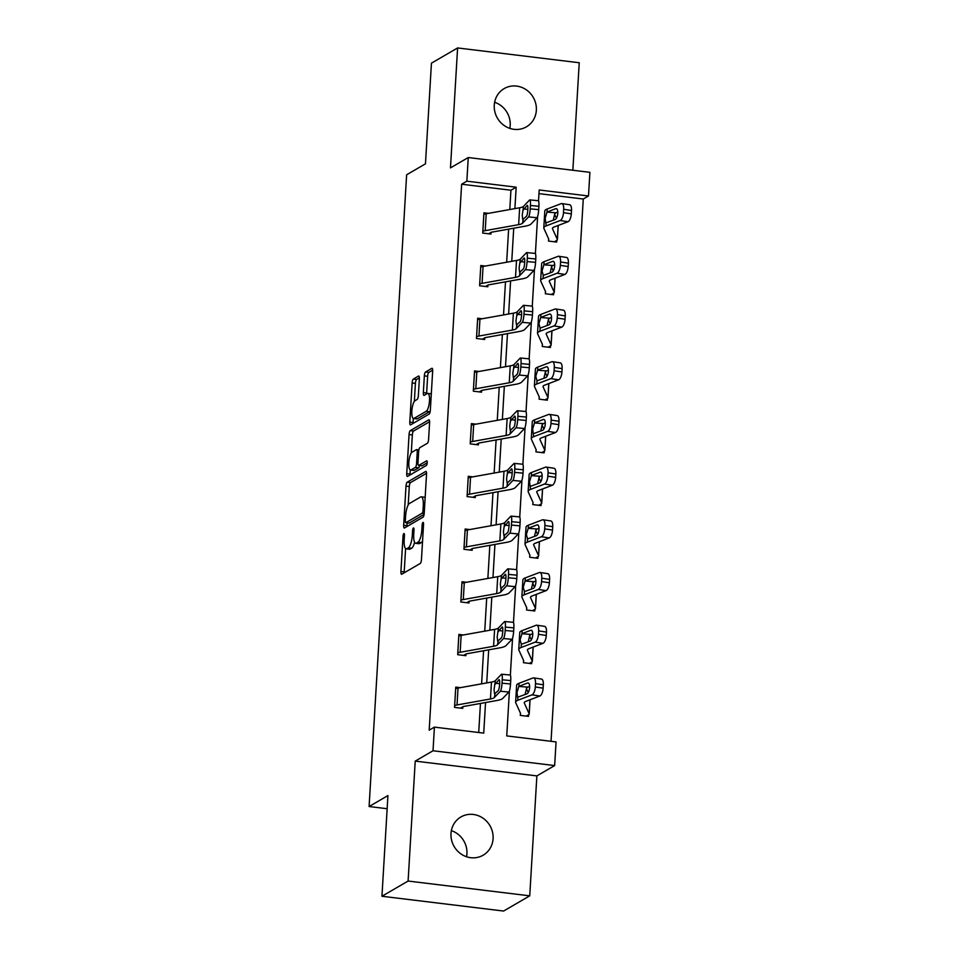 <?xml version="1.0" encoding="UTF-8"?>
<svg xmlns="http://www.w3.org/2000/svg" width="959" height="959" viewBox="0 0 959 959"><rect width="100%" height="100%" fill="white"/><g stroke="black" fill="none" stroke-linecap="round" stroke-linejoin="round"><path stroke-width="1.44" d="M403.871 533.54A2.374 0.683 -83.1 0 0 403.02 536.273L400.922 571.504A3.392 0.971 -83.1 0 0 401.545 574.273A3.392 0.971 -83.1 0 0 401.749 574.225L420.234 563.472A3.392 0.971 -83.1 0 0 421.457 559.565L423.554 524.333A2.374 0.683 -83.1 0 0 423.123 522.391A2.374 0.683 -83.1 0 0 422.979 522.427A2.374 0.683 -83.1 0 0 422.116 525.16L421.852 529.728A10.861 3.105 -83.1 0 1 417.932 542.243L416.386 543.142A10.861 3.105 -83.1 0 1 415.715 543.309A10.861 3.105 -83.1 0 1 413.737 534.439L414 529.883A2.374 0.683 -83.1 0 0 413.569 527.941A2.374 0.683 -83.1 0 0 413.425 527.977A2.374 0.683 -83.1 0 0 412.562 530.723L412.298 535.278A10.861 3.105 -83.1 0 1 408.378 547.805L406.844 548.692A10.861 3.105 -83.1 0 1 406.16 548.86A10.861 3.105 -83.1 0 1 404.183 540.001L404.458 535.434A2.374 0.683 -83.1 0 0 404.027 533.504A2.374 0.683 -83.1 0 0 403.871 533.54M494.628 102.253A22.117 20.714 -120.2 0 1 510.2 125.485A22.117 20.714 -120.2 0 1 509.828 128.374M494.269 105.154A22.117 20.714 59.8 0 0 504.506 125.749A22.117 20.714 59.8 0 0 526.431 126.828A22.117 20.714 59.8 0 0 536.345 110.273A22.117 20.714 59.8 0 0 526.107 89.678A22.117 20.714 59.8 0 0 504.182 88.588A22.117 20.714 59.8 0 0 494.269 105.154M451.365 830.626A22.117 20.714 -120.2 0 1 466.925 853.846A22.117 20.714 -120.2 0 1 466.553 856.747M450.994 833.515A22.117 20.714 59.8 0 0 461.231 854.109A22.117 20.714 59.8 0 0 483.156 855.2A22.117 20.714 59.8 0 0 493.082 838.634A22.117 20.714 59.8 0 0 482.833 818.051A22.117 20.714 59.8 0 0 460.919 816.96A22.117 20.714 59.8 0 0 450.994 833.515M419.359 378.781A3.392 0.971 -83.1 0 0 418.747 376.012A3.392 0.971 -83.1 0 0 418.532 376.06L413.353 379.081A3.392 0.971 -83.1 0 0 412.13 382.989L409.805 422.116A3.392 0.971 -83.1 0 0 410.416 424.885A3.392 0.971 -83.1 0 0 410.632 424.837L429.117 414.084A3.392 0.971 -83.1 0 0 430.339 410.176L432.665 371.049A3.392 0.971 -83.1 0 0 432.041 368.268A3.392 0.971 -83.1 0 0 431.838 368.328L425.568 371.972A3.392 0.971 -83.1 0 0 424.346 375.88L423.351 392.627A3.392 0.971 -83.1 0 0 423.962 395.396A3.392 0.971 -83.1 0 0 424.178 395.348L427.282 393.538A9.075 2.589 -83.1 0 1 427.858 393.406A9.075 2.589 -83.1 0 1 429.428 401.761A9.075 2.589 -83.1 0 1 426.228 411.279L414.06 418.364A9.075 2.589 -83.1 0 1 413.497 418.496A9.075 2.589 -83.1 0 1 411.914 410.128A9.075 2.589 -83.1 0 1 415.115 400.622L417.141 399.435A3.392 0.971 -83.1 0 0 418.364 395.528L419.359 378.781M509.792 209.53L510.931 190.23L461.627 184.224L466.853 181.179L468.256 157.54L589.905 172.332L588.49 195.984L539.186 189.978L538.526 200.887M381.946 896.257L408.102 881.045L529.74 895.838L503.595 911.05L381.946 896.257L387.927 795.586L369.095 806.531L406.628 174.79L425.46 163.833L431.442 63.162L457.599 47.95L450.478 167.885L468.256 157.54M529.74 895.838L536.872 775.903L415.223 761.11L408.102 881.045M415.223 761.11L433.012 750.765L434.415 727.126L483.732 733.12L485.554 702.539M461.627 184.224L429.188 730.159L434.415 727.126M407.227 482.209A3.392 0.971 -83.1 0 0 405.993 486.117L403.679 525.244A3.392 0.971 -83.1 0 0 404.29 528.013A3.392 0.971 -83.1 0 0 404.506 527.965L422.991 517.213A3.392 0.971 -83.1 0 0 424.214 513.305L426.539 474.178A3.392 0.971 -83.1 0 0 425.916 471.408A3.392 0.971 -83.1 0 0 425.7 471.456L407.227 482.209L410.512 482.605A3.392 0.971 -83.1 0 0 409.289 486.513L408.186 505.045M406.736 473.686L409.061 434.559A3.392 0.971 -83.1 0 1 410.284 430.639L428.769 419.886A3.392 0.971 -83.1 0 1 428.985 419.838A3.392 0.971 -83.1 0 1 429.596 422.607L428.601 439.354A3.392 0.971 -83.1 0 1 427.378 443.274L419.886 447.625A3.392 0.971 -83.1 0 0 418.663 451.545L418.004 462.646A3.392 0.971 -83.1 0 0 418.615 465.415A3.392 0.971 -83.1 0 0 418.831 465.367L426.635 460.835A2.374 0.683 -83.1 0 1 426.779 460.799A2.374 0.683 -83.1 0 1 427.199 462.981A2.374 0.683 -83.1 0 1 426.359 465.475L407.563 476.407A3.392 0.971 -83.1 0 1 407.359 476.455A3.392 0.971 -83.1 0 1 406.736 473.686L410.02 474.082L410.272 469.97M572.859 170.258L579.236 62.743L457.599 47.95M369.095 806.531L387.148 808.725M478.721 732.508L480.447 703.45M481.61 683.851L483.576 650.753M484.739 631.142L486.704 598.056M487.867 578.445L489.833 545.347M491.008 525.736L492.974 492.65M494.137 473.039L496.103 439.941M497.265 420.342L499.231 387.244M500.394 367.633L502.36 334.547M503.523 314.936L505.489 281.838M506.664 262.239L508.63 229.141M460.284 687.663L455.753 687.112L454.542 707.382L462.765 708.389L462.861 706.699M463.413 634.966L458.882 634.414L457.683 654.685L465.894 655.68L466.002 653.99A3.452 0.695 3.4 0 1 466.697 653.774L500.13 647.793A25.917 5.251 -176.6 0 0 505.956 645.647L511.998 639.329L503.523 638.526A6.917 1.151 -84.6 0 0 505.177 630.471L505.369 627.09A6.917 1.151 -84.6 0 0 504.77 621.516A6.917 1.151 -84.6 0 0 504.518 621.636L498.488 627.953A17.274 3.5 -176.6 0 1 494.592 629.38L461.159 635.373A12.095 2.445 3.4 0 0 458.798 636.093L458.786 636.105M466.542 582.269L462.01 581.717L460.811 601.988L469.023 602.983L469.131 601.293A3.452 0.695 3.4 0 1 469.826 601.077L503.259 595.083A25.917 5.251 -176.6 0 0 509.097 592.938L515.127 586.632L506.652 585.829A6.917 1.151 -84.6 0 0 508.306 577.762L508.51 574.393A6.917 1.151 -84.6 0 0 507.898 568.819A6.917 1.151 -84.6 0 0 507.659 568.939L501.617 575.244A17.274 3.5 -176.6 0 1 497.721 576.683L464.288 582.664A12.095 2.445 3.4 0 0 461.938 583.396L461.914 583.408M469.67 529.56L465.139 529.008L463.94 549.279L472.164 550.286L472.26 548.596M472.799 476.863L468.28 476.311L467.069 496.582L475.292 497.577L475.388 495.887M475.94 424.154L471.408 423.614L470.198 443.873L478.421 444.88L478.517 443.19A3.452 0.695 3.4 0 1 479.212 442.974L512.657 436.98A25.917 5.251 -176.6 0 0 518.483 434.835L524.525 428.529L516.038 427.726A6.917 1.151 -84.6 0 0 517.692 419.658L517.896 416.278A6.917 1.151 -84.6 0 0 517.297 410.704A6.917 1.151 -84.6 0 0 517.045 410.836L511.003 417.141A17.274 3.5 -176.6 0 1 507.119 418.568L473.686 424.561A12.095 2.445 3.4 0 0 471.325 425.281L471.313 425.293M479.068 371.457L474.537 370.905L473.338 391.176L481.55 392.171L481.658 390.493A3.452 0.695 3.4 0 1 482.341 390.265L515.786 384.283A25.917 5.251 -176.6 0 0 521.612 382.138L527.654 375.82L519.179 375.029A6.917 1.151 -84.6 0 0 520.833 366.961L521.025 363.581A6.917 1.151 -84.6 0 0 520.425 358.007A6.917 1.151 -84.6 0 0 520.174 358.127L514.144 364.444A17.274 3.5 -176.6 0 1 510.248 365.87L476.815 371.864A12.095 2.445 3.4 0 0 474.453 372.583L473.458 389.474A12.095 2.445 3.4 0 1 475.808 388.755L509.241 382.761A17.274 3.5 -176.6 0 0 513.137 381.334L519.179 375.029M482.197 318.76L477.666 318.208L476.467 338.479L484.679 339.474L484.786 337.784M485.326 266.051L480.795 265.499L479.596 285.77L487.819 286.777L487.915 285.087M488.455 213.354L483.935 212.802L482.725 233.073L490.948 234.068L491.044 232.378A3.452 0.695 3.4 0 1 491.739 232.162L525.172 226.168A25.917 5.251 -176.6 0 0 531.01 224.034L537.052 217.717L528.565 216.914A6.917 1.151 -84.6 0 0 530.219 208.858L530.423 205.478A6.917 1.151 -84.6 0 0 529.824 199.904A6.917 1.151 -84.6 0 0 529.572 200.023L523.53 206.341A17.274 3.5 -176.6 0 1 519.646 207.767L486.201 213.761A12.095 2.445 3.4 0 0 483.851 214.48L483.827 214.492M551.041 741.307L583.264 199.016L538.958 193.634M533.648 677.881L541.475 679.068A6.917 2.769 98.6 0 1 543.333 684.786L535.506 683.611A6.917 2.769 -81.4 0 0 533.648 677.881A6.917 2.769 -81.4 0 0 533.012 677.953L519.023 683.299A25.917 5.251 3.4 0 0 516.625 685.313L515.618 702.204A25.917 5.251 3.4 0 0 515.738 702.767L520.569 713.412A3.452 0.695 -176.6 0 1 520.581 713.484A3.452 0.695 -176.6 0 1 520.425 713.688L520.305 715.39L528.517 716.385L528.625 714.695A12.095 2.445 -176.6 0 0 529.212 713.999A12.095 2.445 -176.6 0 0 529.152 713.736L524.321 703.091A17.274 3.5 3.4 0 1 524.249 702.719A17.274 3.5 3.4 0 1 525.844 701.377L539.833 696.03L532.005 694.843A6.917 2.769 -81.4 0 0 535.314 686.98L543.142 688.166A6.917 2.769 98.6 0 1 539.833 696.03M523.566 660.415L523.434 662.681L531.646 663.688L531.754 661.998A12.095 2.445 -176.6 0 0 532.341 661.302A12.095 2.445 -176.6 0 0 532.281 661.039L527.45 650.394A17.274 3.5 3.4 0 1 527.378 650.01A17.274 3.5 3.4 0 1 528.972 648.668L542.962 643.333L535.134 642.146A6.917 2.769 -81.4 0 0 538.443 634.283L546.27 635.469A6.917 2.769 98.6 0 1 542.962 643.333M526.695 607.718L526.563 609.984L534.786 610.979L534.882 609.289A12.095 2.445 -176.6 0 0 535.47 608.593A12.095 2.445 -176.6 0 0 535.422 608.33L530.579 597.685A17.274 3.5 3.4 0 1 530.507 597.313A17.274 3.5 3.4 0 1 532.101 595.971L546.103 590.624L538.275 589.449A6.917 2.769 -81.4 0 0 541.571 581.586L549.399 582.76A6.917 2.769 98.6 0 1 546.103 590.624M529.824 555.009L529.692 557.275L537.915 558.282L538.011 556.592M546.162 467.069L553.99 468.256A6.917 2.769 98.6 0 1 555.86 473.986L548.033 472.799A6.917 2.769 -81.4 0 0 546.162 467.069A6.917 2.769 -81.4 0 0 545.539 467.153L531.538 472.487A25.917 5.251 3.4 0 0 529.152 474.501L528.145 491.392A25.917 5.251 3.4 0 0 528.253 491.955L533.096 502.6A3.452 0.695 -176.6 0 1 533.108 502.684A3.452 0.695 -176.6 0 1 532.94 502.876L532.82 504.578L541.044 505.573L541.14 503.883M536.093 449.615L535.961 451.881L544.173 452.876L544.28 451.186M539.222 396.906L539.09 399.172L547.301 400.179L547.409 398.488A12.095 2.445 -176.6 0 0 547.997 397.793A12.095 2.445 -176.6 0 0 547.937 397.529L543.106 386.885A17.274 3.5 3.4 0 1 543.034 386.501A17.274 3.5 3.4 0 1 544.628 385.158L558.617 379.824L550.79 378.637A6.917 2.769 -81.4 0 0 554.098 370.773L561.926 371.96A6.917 2.769 98.6 0 1 558.617 379.824M555.561 308.966L563.389 310.153A6.917 2.769 98.6 0 1 565.259 315.883L557.431 314.696A6.917 2.769 -81.4 0 0 555.561 308.966A6.917 2.769 -81.4 0 0 554.925 309.05L540.936 314.384A25.917 5.251 3.4 0 0 538.538 316.398L537.531 333.288A25.917 5.251 3.4 0 0 537.651 333.852L542.482 344.497A3.452 0.695 -176.6 0 1 542.506 344.581A3.452 0.695 -176.6 0 1 542.338 344.772L542.219 346.475L550.442 347.47L550.538 345.779M545.479 291.5L545.347 293.766L553.571 294.773L553.667 293.082M548.62 238.803L548.476 241.069L556.699 242.064L556.795 240.373A12.095 2.445 -176.6 0 0 557.383 239.69A12.095 2.445 -176.6 0 0 557.335 239.426L552.504 228.769A17.274 3.5 3.4 0 1 552.42 228.398A17.274 3.5 3.4 0 1 554.014 227.055L568.016 221.721L560.188 220.534A6.917 2.769 -81.4 0 0 563.484 212.67L571.312 213.857A6.917 2.769 98.6 0 1 568.016 221.721M583.264 199.016L588.49 195.984M509.421 690.9L506.748 735.913L556.064 741.918L554.65 765.57L433.012 750.765M536.872 775.903L554.65 765.57M514.887 208.618L516.17 187.185L466.853 181.179M486.716 682.928L488.682 649.842M489.845 630.231L491.811 597.133M492.974 577.534L494.94 544.436M496.103 524.825L498.069 491.727M499.243 472.128L501.209 439.03M502.372 419.419L504.338 386.333M505.501 366.722L507.467 333.624M508.63 314.025L510.596 280.927M511.758 261.316L513.724 228.218M537.603 216.59L535.398 253.584M534.463 269.287L532.269 306.293M531.334 321.984L529.14 358.99M528.205 374.693L526.011 411.699M525.076 427.39L522.871 464.396M521.948 480.099L519.742 517.093M518.807 532.796L516.613 569.802M515.678 585.493L513.485 622.499M512.55 638.203L510.356 675.208M510.931 190.23L516.17 187.185M406.16 548.86L409.445 549.255A10.861 3.105 -83.1 0 0 410.128 549.099L406.844 548.692M414.588 542.267A10.861 3.105 -83.1 0 1 411.663 548.2L410.128 549.099M415.715 543.309L418.999 543.705A10.861 3.105 -83.1 0 0 419.682 543.537L416.386 543.142M422.559 541.032A10.861 3.105 -83.1 0 1 421.217 542.65L419.682 543.537M405.597 548.596L404.207 571.912A3.392 0.971 -83.1 0 0 404.195 572.799M426.551 473.278L410.512 482.605M407.131 522.871L406.964 525.652A3.392 0.971 -83.1 0 0 406.952 526.551M405.333 520.761A2.374 0.683 -83.1 0 0 405.765 522.703A2.374 0.683 -83.1 0 0 405.909 522.667L422.128 513.233A2.374 0.683 -83.1 0 0 422.991 510.488L423.279 505.681A10.861 3.105 -83.1 0 0 421.301 496.822A10.861 3.105 -83.1 0 0 420.617 496.978L409.529 503.427A10.861 3.105 -83.1 0 0 405.609 515.954L405.333 520.761M408.906 523.027A2.374 0.683 -83.1 0 0 409.049 523.099A2.374 0.683 -83.1 0 0 409.193 523.063L405.909 522.667M424.094 514.408L409.193 523.063M425.149 497.481A10.861 3.105 -83.1 0 0 424.585 497.218L421.301 496.822M411.279 453.008L412.346 434.954L409.061 434.559M429.608 421.708L413.569 431.035A3.392 0.971 -83.1 0 0 412.346 434.954M421.708 465.714A3.392 0.971 -83.1 0 0 421.9 465.822A3.392 0.971 -83.1 0 0 422.116 465.774L427.211 462.801M412.106 452.157A9.075 2.589 -83.1 0 0 408.906 461.663A9.075 2.589 -83.1 0 0 410.488 470.03A9.075 2.589 -83.1 0 0 411.051 469.898L415.343 467.405A3.392 0.971 -83.1 0 0 416.566 463.485L417.225 452.372A3.392 0.971 -83.1 0 0 416.602 449.603A3.392 0.971 -83.1 0 0 416.398 449.663L412.106 452.157M410.488 470.03L413.773 470.425A9.075 2.589 -83.1 0 0 414.336 470.294L411.051 469.898M419.634 465.547A3.392 0.971 -83.1 0 1 418.627 467.8L414.336 470.294M410.02 474.082A3.392 0.971 -83.1 0 0 410.008 474.981M413.497 418.496L416.781 418.891A9.075 2.589 -83.1 0 0 417.357 418.759L414.06 418.364M430.267 410.943A9.075 2.589 -83.1 0 1 429.524 411.675L417.357 418.759M431.31 393.837A9.075 2.589 -83.1 0 0 431.142 393.801L427.858 393.406M432.677 370.15L428.853 372.368A3.392 0.971 -83.1 0 0 427.63 376.276L426.635 393.022A3.392 0.971 -83.1 0 0 426.623 393.921M413.329 418.46L413.089 422.523A3.392 0.971 -83.1 0 0 413.077 423.41M419.383 377.882L416.638 379.476A3.392 0.971 -83.1 0 0 415.415 383.384L414.348 401.401M526.203 716.097L528.637 714.683M515.618 702.204A25.917 5.251 3.4 0 1 518.016 700.19L532.005 694.843M528.217 692.566L526.383 688.526M528.577 683.132L527.606 682.988A5.526 2.218 98.6 0 1 528.121 682.928A5.526 2.218 98.6 0 1 529.608 687.507A5.526 2.218 98.6 0 1 526.971 693.801L518.148 697.049M518.016 700.19L516.985 692.518L518.831 686.44L527.738 687.112L529.632 686.392M535.506 683.611L535.314 686.98M527.606 682.988L519.275 686.176M543.333 684.786L543.142 688.166M527.738 687.112L526.623 688.118L525.316 693.441M454.65 705.704L455.669 688.79A12.095 2.445 3.4 0 1 458.03 688.071L491.464 682.077A17.274 3.5 -176.6 0 0 495.347 680.65L501.389 674.345A6.917 1.151 -84.6 0 1 501.641 674.213A6.917 1.151 -84.6 0 1 502.24 679.787L502.036 683.168L510.524 683.971L510.727 680.59L502.24 679.787M460.452 708.102L462.885 706.687A3.452 0.695 3.4 0 1 463.557 706.483L497.002 700.49A25.917 5.251 -176.6 0 0 502.828 698.344L508.869 692.038L500.382 691.235A6.917 1.151 -84.6 0 0 502.036 683.168M454.674 705.68A12.095 2.445 3.4 0 1 457.023 704.961L490.457 698.979A17.274 3.5 -176.6 0 0 494.353 697.541L500.382 691.235M510.524 683.971A6.917 1.151 95.4 0 1 508.869 692.038M501.641 674.213L510.128 675.016A6.917 1.151 95.4 0 1 510.727 680.59M495.132 684.294L498.956 679.739A5.526 0.923 95.4 0 1 499.159 679.631A5.526 0.923 95.4 0 1 499.639 684.091A5.526 0.923 95.4 0 1 498.32 690.552L494.568 693.908L494.053 689.641L495.347 680.65M495 694.016L494.353 697.541M529.332 663.4L531.765 661.986M523.578 660.451L523.53 660.991A3.452 0.695 -176.6 0 0 523.71 660.787A3.452 0.695 -176.6 0 0 523.698 660.715L518.867 650.07A25.917 5.251 3.4 0 1 518.747 649.495A25.917 5.251 3.4 0 1 521.145 647.493L535.134 642.146M518.747 649.495L519.754 632.604A25.917 5.251 3.4 0 1 522.152 630.602L536.141 625.256A6.917 2.769 -81.4 0 1 536.776 625.184L544.604 626.359A6.917 2.769 98.6 0 1 546.474 632.089L546.27 635.469M531.346 639.869L529.512 635.829M531.718 630.435L530.747 630.291A5.526 2.218 98.6 0 1 531.25 630.231A5.526 2.218 98.6 0 1 532.736 634.81A5.526 2.218 98.6 0 1 530.099 641.103L521.276 644.352M521.145 647.493L521.336 644.352L520.114 639.821L521.96 633.731L530.866 634.414L532.76 633.695M546.474 632.089L538.646 630.902L538.443 634.283M538.646 630.902A6.917 2.769 -81.4 0 0 536.776 625.184M530.747 630.291L522.403 633.467M530.866 634.414L529.764 635.421L528.457 640.744M532.461 610.703L534.906 609.277M526.719 607.754L526.659 608.294A3.452 0.695 -176.6 0 0 526.851 608.09A3.452 0.695 -176.6 0 0 526.827 608.006L521.996 597.361A25.917 5.251 3.4 0 1 521.876 596.798A25.917 5.251 3.4 0 1 524.273 594.784L538.275 589.449M521.876 596.798L522.883 579.907A25.917 5.251 3.4 0 1 525.28 577.893L539.27 572.559A6.917 2.769 -81.4 0 1 539.905 572.475L547.733 573.662A6.917 2.769 98.6 0 1 549.603 579.392L549.399 582.76M534.475 587.16L532.641 583.132M534.846 577.738L533.875 577.582A5.526 2.218 98.6 0 1 534.379 577.522A5.526 2.218 98.6 0 1 535.877 582.101A5.526 2.218 98.6 0 1 533.228 588.394L524.405 591.655M524.273 594.784L524.465 591.655L523.242 587.112L525.088 581.034L534.007 581.705L535.889 580.986M549.603 579.392L541.775 578.205L541.571 581.586M541.775 578.205A6.917 2.769 -81.4 0 0 539.905 572.475M533.875 577.582L525.532 580.77M534.007 581.705L532.892 582.712L531.586 588.047M463.581 655.405L466.014 653.978M457.779 652.995L457.803 652.983A12.095 2.445 3.4 0 1 460.152 652.264L493.585 646.27A17.274 3.5 -176.6 0 0 497.481 644.844L503.523 638.526M505.177 630.471L513.652 631.274L513.856 627.893L505.369 627.09M513.652 631.274A6.917 1.151 95.4 0 1 511.998 639.329M504.77 621.516L513.257 622.319A6.917 1.151 95.4 0 1 513.856 627.893M498.272 631.585L502.084 627.03A5.526 0.923 95.4 0 1 502.288 626.934A5.526 0.923 95.4 0 1 502.768 631.394A5.526 0.923 95.4 0 1 501.449 637.843L497.697 641.199L497.182 636.944L498.488 627.953M498.129 641.319L497.481 644.844M466.709 602.696L469.155 601.281M461.938 583.396L460.931 600.286A12.095 2.445 3.4 0 1 463.281 599.555L496.726 593.573A17.274 3.5 -176.6 0 0 500.61 592.135L506.652 585.829M508.306 577.762L516.781 578.565L516.985 575.184L508.51 574.393M516.781 578.565A6.917 1.151 95.4 0 1 515.127 586.632M507.898 568.819L516.386 569.61A6.917 1.151 95.4 0 1 516.985 575.184M501.401 578.888L505.225 574.333A5.526 0.923 95.4 0 1 505.417 574.237A5.526 0.923 95.4 0 1 505.896 578.697A5.526 0.923 95.4 0 1 504.578 585.146L500.826 588.502L500.31 584.235L501.617 575.244M501.257 588.61L500.61 592.135M535.59 557.994L538.035 556.58A12.095 2.445 -176.6 0 0 538.598 555.896A12.095 2.445 -176.6 0 0 538.55 555.633L533.707 544.988A17.274 3.5 3.4 0 1 533.636 544.604A17.274 3.5 3.4 0 1 535.23 543.274L549.231 537.927L541.403 536.74A6.917 2.769 -81.4 0 0 544.7 528.877L552.528 530.063A6.917 2.769 98.6 0 1 549.231 537.927M529.847 555.057L529.788 555.585A3.452 0.695 -176.6 0 0 529.979 555.381A3.452 0.695 -176.6 0 0 529.967 555.309L525.124 544.664A25.917 5.251 3.4 0 1 525.017 544.101A25.917 5.251 3.4 0 1 527.402 542.087L541.403 536.74M525.017 544.101L526.011 527.21A25.917 5.251 3.4 0 1 528.409 525.196L542.41 519.85A6.917 2.769 -81.4 0 1 543.034 519.778L550.862 520.953A6.917 2.769 98.6 0 1 552.732 526.683L552.528 530.063M537.603 534.463L535.781 530.423M537.975 525.029L537.004 524.885A5.526 2.218 98.6 0 1 537.508 524.825A5.526 2.218 98.6 0 1 539.006 529.404A5.526 2.218 98.6 0 1 536.357 535.697L527.546 538.946L526.371 534.415L528.229 528.325L537.136 529.008L539.018 528.289M552.732 526.683L544.904 525.496L544.7 528.877M544.904 525.496A6.917 2.769 -81.4 0 0 543.034 519.778M537.004 524.885L528.673 528.073M537.136 529.008L536.021 530.015L534.714 535.338M538.73 505.297L541.164 503.871A12.095 2.445 -176.6 0 0 541.727 503.199A12.095 2.445 -176.6 0 0 541.679 502.924L536.848 492.279A17.274 3.5 3.4 0 1 536.764 491.907A17.274 3.5 3.4 0 1 538.359 490.564L552.36 485.23L544.532 484.043A6.917 2.769 -81.4 0 0 547.829 476.179L555.657 477.366A6.917 2.769 98.6 0 1 552.36 485.23M528.145 491.392A25.917 5.251 3.4 0 1 530.543 489.39L544.532 484.043M540.744 481.754L538.91 477.726M541.104 472.331L540.133 472.188A5.526 2.218 98.6 0 1 540.636 472.116A5.526 2.218 98.6 0 1 542.135 476.707A5.526 2.218 98.6 0 1 539.497 482.988L530.675 486.249M530.543 489.39L529.512 481.718L531.358 475.628L540.265 476.299L542.147 475.58M548.033 472.799L547.829 476.179M540.133 472.188L531.801 475.364M555.86 473.986L555.657 477.366M540.265 476.299L539.15 477.318L537.843 482.641M541.859 452.588L544.292 451.174A12.095 2.445 -176.6 0 0 544.868 450.49A12.095 2.445 -176.6 0 0 544.808 450.227L539.977 439.582A17.274 3.5 3.4 0 1 539.905 439.21A17.274 3.5 3.4 0 1 541.499 437.867L555.489 432.521L547.661 431.346A6.917 2.769 -81.4 0 0 550.969 423.482L558.797 424.657A6.917 2.769 98.6 0 1 555.489 432.521M536.105 449.651L536.057 450.191A3.452 0.695 -176.6 0 0 536.237 449.975A3.452 0.695 -176.6 0 0 536.225 449.903L531.394 439.258A25.917 5.251 3.4 0 1 531.274 438.695A25.917 5.251 3.4 0 1 533.672 436.681L547.661 431.346M531.274 438.695L532.281 421.804A25.917 5.251 3.4 0 1 534.678 419.79L548.668 414.444A6.917 2.769 -81.4 0 1 549.303 414.372L557.131 415.559A6.917 2.769 98.6 0 1 558.989 421.277L558.797 424.657M543.873 429.057L542.039 425.017M544.232 419.622L543.262 419.479A5.526 2.218 98.6 0 1 543.777 419.419A5.526 2.218 98.6 0 1 545.263 423.998A5.526 2.218 98.6 0 1 542.626 430.291L533.803 433.54M533.672 436.681L532.641 429.009L534.487 422.931L543.393 423.602L545.275 422.883M558.989 421.277L551.161 420.102L550.969 423.482M551.161 420.102A6.917 2.769 -81.4 0 0 549.303 414.372M543.262 419.479L534.93 422.667M543.393 423.602L542.279 424.609L540.972 429.932M469.838 549.998L472.284 548.584A3.452 0.695 3.4 0 1 472.955 548.368L506.388 542.386A25.917 5.251 -176.6 0 0 512.226 540.241L518.268 533.935L509.78 533.132L503.739 539.438A17.274 3.5 -176.6 0 1 499.855 540.864L466.422 546.858A12.095 2.445 3.4 0 0 464.06 547.577L465.067 530.687A12.095 2.445 3.4 0 1 467.417 529.967L500.862 523.974A17.274 3.5 -176.6 0 0 504.746 522.547L510.787 516.242A6.917 1.151 -84.6 0 1 511.039 516.11A6.917 1.151 -84.6 0 1 511.638 521.684L511.435 525.064L519.922 525.868L520.114 522.487L511.638 521.684M519.922 525.868A6.917 1.151 95.4 0 1 518.268 533.935M511.039 516.11L519.514 516.913A6.917 1.151 95.4 0 1 520.114 522.487M509.78 533.132A6.917 1.151 -84.6 0 0 511.435 525.064M504.53 526.191L508.354 521.636A5.526 0.923 95.4 0 1 508.546 521.528A5.526 0.923 95.4 0 1 509.037 525.988A5.526 0.923 95.4 0 1 507.707 532.437L503.954 535.805L503.439 531.538L504.746 522.547M504.386 535.913L503.739 539.438M467.177 494.892L468.196 477.99A12.095 2.445 3.4 0 1 470.545 477.27L503.99 471.277A17.274 3.5 -176.6 0 0 507.874 469.85L513.916 463.533A6.917 1.151 -84.6 0 1 514.168 463.413A6.917 1.151 -84.6 0 1 514.767 468.987L514.563 472.367L523.051 473.159L523.242 469.79L514.767 468.987M472.967 497.301L475.412 495.875A3.452 0.695 3.4 0 1 476.084 495.671L509.517 489.677A25.917 5.251 -176.6 0 0 515.355 487.544L521.396 481.226L512.909 480.423A6.917 1.151 -84.6 0 0 514.563 472.367M467.189 494.88A12.095 2.445 3.4 0 1 469.55 494.161L502.984 488.167A17.274 3.5 -176.6 0 0 506.867 486.74L512.909 480.423M523.051 473.159A6.917 1.151 95.4 0 1 521.396 481.226M514.168 463.413L522.643 464.216A6.917 1.151 95.4 0 1 523.242 469.79M507.659 473.482L511.483 468.927A5.526 0.923 95.4 0 1 511.686 468.831A5.526 0.923 95.4 0 1 512.166 473.29A5.526 0.923 95.4 0 1 510.835 479.74L507.083 483.096L506.568 478.829L507.874 469.85M507.515 483.216L506.867 486.74M476.108 444.592L478.541 443.178M470.306 442.195L470.33 442.183A12.095 2.445 3.4 0 1 472.679 441.452L506.112 435.47A17.274 3.5 -176.6 0 0 510.008 434.031L516.038 427.726M517.692 419.658L526.179 420.462L526.383 417.081L517.896 416.278M526.179 420.462A6.917 1.151 95.4 0 1 524.525 428.529M517.297 410.704L525.772 411.507A6.917 1.151 95.4 0 1 526.383 417.081M510.787 420.785L514.611 416.23A5.526 0.923 95.4 0 1 514.815 416.122A5.526 0.923 95.4 0 1 515.295 420.581A5.526 0.923 95.4 0 1 513.976 427.043L510.224 430.399L509.708 426.132L511.003 417.141M510.644 430.507L510.008 434.031M544.988 399.891L547.421 398.476M539.234 396.942L539.21 397.47A3.452 0.695 -176.6 0 0 539.366 397.278A3.452 0.695 -176.6 0 0 539.354 397.206L534.523 386.561A25.917 5.251 3.4 0 1 534.403 385.986A25.917 5.251 3.4 0 1 536.8 383.984L550.79 378.637M534.403 385.986L535.41 369.095A25.917 5.251 3.4 0 1 537.807 367.093L551.797 361.747A6.917 2.769 -81.4 0 1 552.432 361.675L560.26 362.85A6.917 2.769 98.6 0 1 562.118 368.58L561.926 371.96M547.002 376.36L545.168 372.32M547.361 366.925L546.402 366.782A5.526 2.218 98.6 0 1 546.906 366.722A5.526 2.218 98.6 0 1 548.392 371.301A5.526 2.218 98.6 0 1 545.755 377.594L536.932 380.843M536.8 383.984L536.992 380.843L535.769 376.312L537.615 370.222L546.522 370.905L548.416 370.186M562.118 368.58L554.302 367.393L554.098 370.773M554.302 367.393A6.917 2.769 -81.4 0 0 552.432 361.675M546.402 366.782L538.059 369.958M546.522 370.905L545.419 371.912L544.113 377.235M479.236 391.895L481.67 390.481M520.833 366.961L529.308 367.765L529.512 364.384L521.025 363.581M529.308 367.765A6.917 1.151 95.4 0 1 527.654 375.82M520.425 358.007L528.912 358.81A6.917 1.151 95.4 0 1 529.512 364.384M513.928 368.076L517.74 363.521A5.526 0.923 95.4 0 1 517.944 363.425A5.526 0.923 95.4 0 1 518.423 367.884A5.526 0.923 95.4 0 1 517.105 374.334L513.353 377.69L512.837 373.435L514.144 364.444M513.784 377.81L513.137 381.334M548.116 347.194L550.562 345.767A12.095 2.445 -176.6 0 0 551.125 345.084A12.095 2.445 -176.6 0 0 551.077 344.82L546.234 334.176A17.274 3.5 3.4 0 1 546.162 333.804A17.274 3.5 3.4 0 1 547.757 332.461L561.758 327.115L553.93 325.94A6.917 2.769 -81.4 0 0 557.227 318.076L565.055 319.251A6.917 2.769 98.6 0 1 561.758 327.115M537.531 333.288A25.917 5.251 3.4 0 1 539.929 331.275L553.93 325.94M550.13 323.651L548.296 319.623M550.502 314.228L549.531 314.072A5.526 2.218 98.6 0 1 550.034 314.013A5.526 2.218 98.6 0 1 551.533 318.604A5.526 2.218 98.6 0 1 548.884 324.885L540.061 328.146M539.929 331.275L540.121 328.146L538.898 323.603L540.744 317.525L549.663 318.196L551.545 317.477M557.431 314.696L557.227 318.076M549.531 314.072L541.188 317.261M565.259 315.883L565.055 319.251M549.663 318.196L548.548 319.203L547.241 324.538M482.365 339.198L484.81 337.772A3.452 0.695 3.4 0 1 485.482 337.568L518.915 331.574A25.917 5.251 -176.6 0 0 524.753 329.428L530.783 323.123L522.307 322.32L516.266 328.637A17.274 3.5 -176.6 0 1 512.382 330.064L478.937 336.046A12.095 2.445 3.4 0 0 476.587 336.777L477.594 319.886A12.095 2.445 3.4 0 1 479.944 319.155L513.377 313.173A17.274 3.5 -176.6 0 0 517.273 311.735L523.314 305.43A6.917 1.151 -84.6 0 1 523.554 305.31A6.917 1.151 -84.6 0 1 524.153 310.884L523.962 314.252L532.437 315.055L532.641 311.675L524.153 310.884M532.437 315.055A6.917 1.151 95.4 0 1 530.783 323.123M523.554 305.31L532.041 306.101A6.917 1.151 95.4 0 1 532.641 311.675M522.307 322.32A6.917 1.151 -84.6 0 0 523.962 314.252M517.057 315.379L520.881 310.824A5.526 0.923 95.4 0 1 521.073 310.728A5.526 0.923 95.4 0 1 521.552 315.187A5.526 0.923 95.4 0 1 520.234 321.637L516.481 324.993L515.966 320.726L517.273 311.735M516.913 325.101L516.266 328.637M551.245 294.485L553.691 293.07A12.095 2.445 -176.6 0 0 554.254 292.387A12.095 2.445 -176.6 0 0 554.206 292.123L549.363 281.478A17.274 3.5 3.4 0 1 549.291 281.095A17.274 3.5 3.4 0 1 550.886 279.764L564.887 274.418L557.059 273.231A6.917 2.769 -81.4 0 0 560.356 265.367L568.184 266.554A6.917 2.769 98.6 0 1 564.887 274.418M545.503 291.548L545.467 292.063A3.452 0.695 -176.6 0 0 545.635 291.872A3.452 0.695 -176.6 0 0 545.611 291.8L540.78 281.155A25.917 5.251 3.4 0 1 540.672 280.591A25.917 5.251 3.4 0 1 543.058 278.578L557.059 273.231M540.672 280.591L541.667 263.701A25.917 5.251 3.4 0 1 544.065 261.687L558.066 256.341A6.917 2.769 -81.4 0 1 558.689 256.269L566.517 257.444A6.917 2.769 98.6 0 1 568.387 263.174L568.184 266.554M553.259 270.953L551.425 266.914M553.631 261.519L552.66 261.375A5.526 2.218 98.6 0 1 553.163 261.316A5.526 2.218 98.6 0 1 554.662 265.895A5.526 2.218 98.6 0 1 552.012 272.188L543.202 275.437M543.058 278.578L543.25 275.437L542.027 270.906L543.885 264.816L552.792 265.499L554.674 264.78M568.387 263.174L560.559 261.999L560.356 265.367M560.559 261.999A6.917 2.769 -81.4 0 0 558.689 256.269M552.66 261.375L544.328 264.564M552.792 265.499L551.677 266.506L550.37 271.829M479.692 284.08L480.723 267.177A12.095 2.445 3.4 0 1 483.072 266.458L516.517 260.464A17.274 3.5 -176.6 0 0 520.401 259.038L526.443 252.732A6.917 1.151 -84.6 0 1 526.683 252.601A6.917 1.151 -84.6 0 1 527.294 258.175L527.09 261.555L535.578 262.358L535.769 258.978L527.294 258.175M485.494 286.489L487.939 285.075A3.452 0.695 3.4 0 1 488.611 284.859L522.044 278.877A25.917 5.251 -176.6 0 0 527.882 276.731L533.923 270.426L525.436 269.623A6.917 1.151 -84.6 0 0 527.09 261.555M479.716 284.068A12.095 2.445 3.4 0 1 482.077 283.349L515.51 277.355A17.274 3.5 -176.6 0 0 519.394 275.928L525.436 269.623M535.578 262.358A6.917 1.151 95.4 0 1 533.923 270.426M526.683 252.601L535.17 253.404A6.917 1.151 95.4 0 1 535.769 258.978M520.186 262.682L524.01 258.127A5.526 0.923 95.4 0 1 524.201 258.019A5.526 0.923 95.4 0 1 524.693 262.478A5.526 0.923 95.4 0 1 523.362 268.928L519.61 272.296L519.095 268.029L520.401 259.038M520.042 272.404L519.394 275.928M554.374 241.788L556.819 240.361M548.632 238.839L548.584 239.378A3.452 0.695 -176.6 0 0 548.764 239.175A3.452 0.695 -176.6 0 0 548.752 239.103L543.909 228.446A25.917 5.251 3.4 0 1 543.801 227.882A25.917 5.251 3.4 0 1 546.198 225.88L560.188 220.534M543.801 227.882L544.808 210.992A25.917 5.251 3.4 0 1 547.193 208.99L561.195 203.644A6.917 2.769 -81.4 0 1 561.818 203.56L569.646 204.746A6.917 2.769 98.6 0 1 571.516 210.477L571.312 213.857M556.4 218.244L554.566 214.217M556.759 208.822L555.788 208.678A5.526 2.218 98.6 0 1 556.292 208.618A5.526 2.218 98.6 0 1 557.79 213.198A5.526 2.218 98.6 0 1 555.153 219.491L546.33 222.74M546.198 225.88L545.168 218.208L547.014 212.119L555.92 212.79L557.802 212.071M571.516 210.477L563.688 209.29L563.484 212.67M563.688 209.29A6.917 2.769 -81.4 0 0 561.818 203.56M555.788 208.678L547.457 211.855M555.92 212.79L554.805 213.809L553.499 219.132M488.622 233.792L491.068 232.366M483.851 214.48L482.845 231.371A12.095 2.445 3.4 0 1 485.206 230.651L518.639 224.658A17.274 3.5 -176.6 0 0 522.523 223.231L528.565 216.914M530.219 208.858L538.706 209.649L538.898 206.281L530.423 205.478M538.706 209.649A6.917 1.151 95.4 0 1 537.052 217.717M529.824 199.904L538.299 200.707A6.917 1.151 95.4 0 1 538.898 206.281M523.314 209.973L527.138 205.418A5.526 0.923 95.4 0 1 527.342 205.322A5.526 0.923 95.4 0 1 527.822 209.781A5.526 0.923 95.4 0 1 526.491 216.231L522.739 219.587L522.223 215.331L523.53 206.341M523.17 219.707L522.523 223.231M404.398 536.441L403.02 536.273M423.494 525.328L422.116 525.16M413.94 530.89L412.562 530.723M411.663 548.2L408.378 547.805M413.689 535.446L412.298 535.278M421.217 542.65L417.932 542.243M423.219 529.895L421.852 529.728M404.207 571.912L400.922 571.504M406.964 525.652L403.679 525.244M409.289 486.513L405.993 486.117M424.202 513.485L422.128 513.233M424.369 510.656L422.991 510.488M424.657 505.849L423.279 505.681M413.569 431.035L410.284 430.639M422.116 465.774L418.831 465.367M418.627 467.8L415.343 467.405M417.992 463.665L416.566 463.485M418.603 452.54L417.225 452.372M429.524 411.675L426.228 411.279M426.635 393.022L423.351 392.627M427.63 376.276L424.346 375.88M428.853 372.368L425.568 371.972M413.089 422.523L409.805 422.116M415.415 383.384L412.13 382.989M416.638 379.476L413.353 379.081M519.023 683.299L518.831 686.44M524.369 702.348L524.321 703.091M529.979 699.794L529.152 713.736M490.457 698.979L491.464 682.077M457.023 704.961L458.03 688.071M495.635 683.204L499.663 683.743M522.152 630.602L521.96 633.731M527.498 649.651L527.45 650.394M533.12 647.085L532.281 661.039M525.28 577.893L525.088 581.034M530.627 596.942L530.579 597.685M536.249 594.388L535.422 608.33M457.803 652.983L458.798 636.093M493.585 646.27L494.592 629.38M460.152 652.264L461.159 635.373M498.764 630.507L502.792 631.034M496.726 593.573L497.721 576.683M463.281 599.555L464.288 582.664M501.893 577.809L505.92 578.337M528.409 525.196L528.229 528.325M527.594 538.946L527.402 542.087M533.755 544.244L533.707 544.988M539.378 541.691L538.55 555.633M531.538 472.487L531.358 475.628M536.884 491.547L536.848 492.279M542.506 488.982L541.679 502.924M534.678 419.79L534.487 422.931M540.025 438.838L539.977 439.582M545.635 436.285L544.808 450.227M499.855 540.864L500.862 523.974M466.422 546.858L467.417 529.967M505.033 525.1L509.049 525.64M502.984 488.167L503.99 471.277M469.55 494.161L470.545 477.27M508.162 472.403L512.178 472.931M470.33 442.183L471.325 425.281M506.112 435.47L507.119 418.568M472.679 441.452L473.686 424.561M511.291 419.694L515.319 420.234M537.807 367.093L537.615 370.222M543.154 386.141L543.106 386.885M548.776 383.576L547.937 397.529M509.241 382.761L510.248 365.87M475.808 388.755L476.815 371.864M514.42 366.997L518.447 367.525M540.936 314.384L540.744 317.525M546.282 333.432L546.234 334.176M551.904 330.879L551.077 344.82M512.382 330.064L513.377 313.173M478.937 336.046L479.944 319.155M517.548 314.3L521.576 314.828M544.065 261.687L543.885 264.816M549.411 280.735L549.363 281.478M555.033 278.182L554.206 292.123M515.51 277.355L516.517 260.464M482.077 283.349L483.072 266.458M520.689 261.591L524.705 262.131M547.193 208.99L547.014 212.119M552.54 228.038L552.504 228.769M558.162 225.473L557.335 239.426M518.639 224.658L519.646 207.767M485.206 230.651L486.201 213.761M523.818 208.894L527.834 209.422M409.049 523.099L405.765 522.703M421.9 465.822L418.615 465.415M418.879 449.879L416.602 449.603M530.051 699.77L529.212 713.999M533.18 647.061L532.341 661.302M536.321 594.364L535.47 608.593M539.449 541.655L538.598 555.896M542.578 488.958L541.727 503.199M545.707 436.261L544.868 450.49M548.836 383.552L547.997 397.793M551.976 330.855L551.125 345.084M555.105 278.146L554.254 292.387M558.234 225.449L557.383 239.69"/></g></svg>
